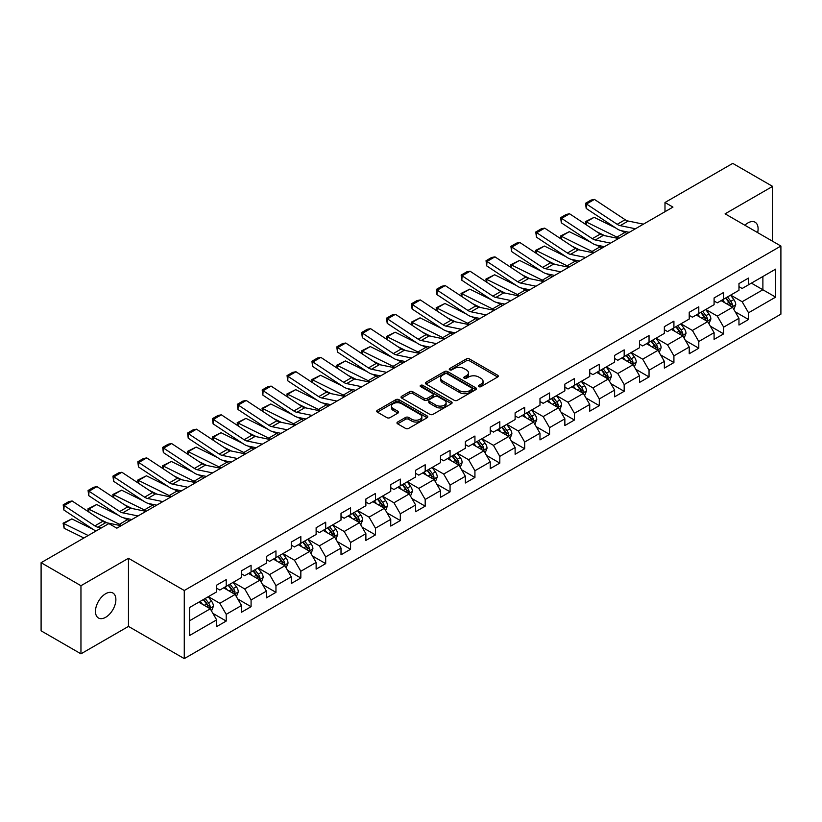 <?xml version="1.0" encoding="UTF-8"?>
<svg xmlns="http://www.w3.org/2000/svg" width="822" height="822" viewBox="0 0 822 822"><rect width="100%" height="100%" fill="white"/><g stroke="black" fill="none" stroke-linecap="round" stroke-linejoin="round"><path stroke-width="1.23" d="M478.805 386.628A1.552 0.894 0 0 0 480.993 386.628L497.629 377.031A2.209 1.274 0 0 0 498.276 376.127A2.209 1.274 0 0 0 497.629 375.222L469.454 358.957A2.209 1.274 0 0 0 466.331 358.957L449.696 368.564A1.552 0.894 0 0 0 449.244 369.191A1.552 0.894 0 0 0 449.696 369.828A1.552 0.894 0 0 0 451.884 369.828L454.042 368.585A7.079 4.089 0 0 1 464.06 368.585L466.403 369.941A7.079 4.089 0 0 1 468.478 372.828A7.079 4.089 0 0 1 466.403 375.726L464.255 376.969A1.552 0.894 0 0 0 463.803 377.596A1.552 0.894 0 0 0 464.255 378.233A1.552 0.894 0 0 0 466.444 378.233L468.591 376.99A7.079 4.089 0 0 1 478.61 376.99L480.962 378.346A7.079 4.089 0 0 1 483.038 381.233A7.079 4.089 0 0 1 480.962 384.121L478.805 385.364A1.552 0.894 0 0 0 478.353 386.001A1.552 0.894 0 0 0 478.805 386.628L478.805 385.364M105.668 617.291A14.426 8.333 120 0 0 115.101 604.571A14.426 8.333 120 0 0 112.891 593.011A14.426 8.333 120 0 0 105.668 593.72A14.426 8.333 120 0 0 96.246 606.441A14.426 8.333 120 0 0 98.455 618A14.426 8.333 120 0 0 105.668 617.291M757.637 232.616A14.426 8.333 120 0 0 755.11 222.228A14.426 8.333 120 0 0 747.897 222.937A14.426 8.333 120 0 0 744.855 225.228M397.622 422.025A2.209 1.274 0 0 0 396.975 422.929A2.209 1.274 0 0 0 397.622 423.833L405.523 428.396A2.209 1.274 0 0 0 408.657 428.396L427.121 417.74A2.209 1.274 0 0 0 427.769 416.836A2.209 1.274 0 0 0 427.121 415.932L398.947 399.667A2.209 1.274 0 0 0 395.824 399.667L377.36 410.332A2.209 1.274 0 0 0 376.702 411.236A2.209 1.274 0 0 0 377.36 412.13L386.905 417.648A2.209 1.274 0 0 0 390.029 417.648L397.93 413.086A2.209 1.274 0 0 0 398.588 412.182A2.209 1.274 0 0 0 397.93 411.277L393.204 408.544A5.918 3.422 0 0 1 391.467 406.13A5.918 3.422 0 0 1 395.125 402.965A5.918 3.422 0 0 1 401.578 403.705L420.114 414.422A5.918 3.422 0 0 1 421.85 416.836A5.918 3.422 0 0 1 418.203 419.991A5.918 3.422 0 0 1 411.75 419.251L408.657 417.463A2.209 1.274 0 0 0 405.523 417.463L397.622 422.025L397.622 423.833L405.523 419.302L405.523 417.463M128.468 558.282L80.957 585.716L41.1 562.7L41.1 630.823L80.957 653.829L128.468 626.405L184.272 658.617L184.272 590.504L128.468 558.282L128.468 626.405M772.608 241.257L772.608 186.389L725.096 213.823L780.9 246.045L184.272 590.504M772.608 186.389L732.751 163.383L664.988 202.5L664.988 211.706M41.1 562.7L108.864 523.583L116.837 528.186L672.961 207.103L664.988 202.5M454.196 400.304A2.209 1.274 0 0 0 457.33 400.304L475.794 389.638A2.209 1.274 0 0 0 476.441 388.734A2.209 1.274 0 0 0 475.794 387.83L447.62 371.565A2.209 1.274 0 0 0 444.497 371.565L426.022 382.23A2.209 1.274 0 0 0 425.375 383.134A2.209 1.274 0 0 0 426.022 384.038L454.196 400.304M421.244 386.967A1.552 0.894 0 0 1 422.816 387.183L422.816 385.343L451.463 401.876A2.209 1.274 0 0 1 452.11 402.78A2.209 1.274 0 0 1 451.463 403.684L432.988 414.35A2.209 1.274 0 0 1 429.865 414.35L401.691 398.084L409.592 393.553L409.592 391.714L401.691 396.276A2.209 1.274 0 0 0 401.044 397.18A2.209 1.274 0 0 0 401.691 398.084L401.691 396.276M409.592 393.553A2.209 1.274 0 0 1 412.726 393.553L412.726 391.714A2.209 1.274 0 0 0 409.592 391.714M412.726 391.714L424.152 398.31A2.209 1.274 0 0 0 427.276 398.31L432.526 395.279A2.209 1.274 0 0 0 433.173 394.385A2.209 1.274 0 0 0 432.526 393.481L420.628 386.607A1.552 0.894 0 0 1 420.176 385.98A1.552 0.894 0 0 1 421.131 385.148A1.552 0.894 0 0 1 422.816 385.343M184.272 658.617L780.9 314.158L780.9 246.045M212.898 613.376L226.214 621.062L226.214 614.342L241.514 605.506L241.514 612.226L251.08 606.698L251.08 599.978L266.39 591.141L266.39 597.861L275.956 592.343L275.956 585.624L291.265 576.787L291.265 583.507L300.831 577.979L300.831 571.259L316.131 562.423L316.131 569.143L325.697 563.625L325.697 556.905L341.007 548.068L341.007 554.788L350.573 549.26L350.573 542.541L365.882 533.704L365.882 540.424L375.449 534.906L375.449 528.186L390.748 519.35L390.748 526.07L400.314 520.542L400.314 513.822L415.624 504.985L415.624 511.705L425.19 506.177L425.19 499.457L440.5 490.621L440.5 497.341L450.066 491.823L450.066 485.103L465.365 476.267L465.365 482.987L474.931 477.459L474.931 470.739L490.241 461.902L490.241 468.622L499.807 463.105L499.807 456.385L515.117 447.548L515.117 454.268L524.683 448.74L524.683 442.02L539.982 433.184L539.982 439.904L549.548 434.386L549.548 427.666L564.858 418.83L564.858 425.549L574.424 420.021L574.424 413.302L589.734 404.465L589.734 411.185L599.3 405.657L599.3 398.937L614.609 390.101L614.609 396.821L624.175 391.303L624.175 384.583L639.475 375.746L639.475 382.466L649.041 376.938L649.041 370.219L664.351 361.382L664.351 368.102L673.917 362.584L673.917 355.864L689.226 347.028L689.226 353.748L698.792 348.22L698.792 341.5L714.092 332.663L714.092 339.383L723.658 333.866L723.658 327.146L738.968 318.309L738.968 325.029L748.534 319.501L748.534 312.781L775.639 297.132L775.639 269.143L762.888 276.511L762.888 289.765L775.639 297.132M226.214 621.062L216.638 626.59L216.638 619.87L189.543 635.519L189.543 607.53L216.638 591.881L216.638 585.161L226.214 579.633L226.214 586.353L241.514 577.517L241.514 570.797L251.08 565.279L251.08 571.999L266.39 563.162L266.39 556.443L275.956 550.915L275.956 557.635L291.265 548.798L291.265 542.078L300.831 536.561L300.831 543.28L316.131 534.444L316.131 527.724L325.697 522.196L325.697 528.916L341.007 520.079L341.007 513.36L350.573 507.842L350.573 514.562L365.882 505.725L365.882 499.005L375.449 493.477L375.449 500.197L390.748 491.361L390.748 484.641L400.314 479.113L400.314 485.833L415.624 476.996L415.624 470.276L425.19 464.759L425.19 471.479L440.5 462.642L440.5 455.922L450.066 450.394L450.066 457.114L465.365 448.278L465.365 441.558L474.931 436.04L474.931 442.76L490.241 433.924L490.241 427.204L499.807 421.676L499.807 428.396L515.117 419.559L515.117 412.839L524.683 407.322L524.683 414.041L539.982 405.205L539.982 398.485L549.548 392.957L549.548 399.677L564.858 390.84L564.858 384.121L574.424 378.593L574.424 385.313L589.734 376.476L589.734 369.756L599.3 364.238L599.3 370.958L614.609 362.122L614.609 355.402L624.175 349.874L624.175 356.594L639.475 347.757L639.475 341.038L649.041 335.52L649.041 342.24L664.351 333.403L664.351 326.683L673.917 321.155L673.917 327.875L689.226 319.039L689.226 312.319L698.792 306.801L698.792 313.521L714.092 304.685L714.092 297.965L723.658 292.437L723.658 299.157L738.968 290.32L738.968 283.6L748.534 278.072L748.534 284.792L775.639 269.143M223.656 587.833L235.133 594.46L219.834 603.297L208.356 596.669M216.638 588.203L219.834 590.042L226.214 586.353M219.834 603.297L226.214 614.342M235.133 594.46L241.514 605.506M248.532 573.468L260.009 580.096L244.709 588.932L233.222 582.305M241.514 573.838L244.709 575.677L251.08 571.999M244.709 588.932L251.08 599.978M260.009 580.096L266.39 591.141M273.407 559.114L284.885 565.742L269.575 574.578L258.098 567.951M266.39 559.484L269.575 561.323L275.956 557.635M269.575 574.578L275.956 585.624M284.885 565.742L291.265 576.787M298.273 544.75L309.76 551.377L294.451 560.214L282.974 553.586M291.265 545.12L294.451 546.959L300.831 543.28M294.451 560.214L300.831 571.259M309.76 551.377L316.131 562.423M323.149 530.396L334.626 537.023L319.326 545.859L307.839 539.232M316.131 530.755L319.326 532.605L325.697 528.916M319.326 545.859L325.697 556.905M334.626 537.023L341.007 548.068M348.025 516.031L359.502 522.658L344.192 531.495L332.715 524.868M341.007 516.401L344.192 518.24L350.573 514.562M344.192 531.495L350.573 542.541M359.502 522.658L365.882 533.704M372.89 501.667L384.377 508.294L369.068 517.141L357.591 510.503M365.882 502.037L369.068 503.876L375.449 500.197M369.068 517.141L375.449 528.186M384.377 508.294L390.748 519.35M397.766 487.312L409.243 493.94L393.944 502.776L382.456 496.149M390.748 487.682L393.944 489.522L400.314 485.833M393.944 502.776L400.314 513.822M409.243 493.94L415.624 504.985M422.642 472.948L434.119 479.575L418.809 488.412L407.332 481.784M415.624 473.318L418.809 475.157L425.19 471.479M418.809 488.412L425.19 499.457M434.119 479.575L440.5 490.621M447.507 458.594L458.995 465.221L443.685 474.058L432.208 467.43M440.5 458.964L443.685 460.803L450.066 457.114M443.685 474.058L450.066 485.103M458.995 465.221L465.365 476.267M472.383 444.229L483.86 450.857L468.561 459.693L457.073 453.066M465.365 444.599L468.561 446.438L474.931 442.76M468.561 459.693L474.931 470.739M483.86 450.857L490.241 461.902M497.259 429.875L508.736 436.503L493.426 445.339L481.949 438.712M490.241 430.235L493.426 432.084L499.807 428.396M493.426 445.339L499.807 456.385M508.736 436.503L515.117 447.548M522.124 415.511L533.612 422.138L518.302 430.975L506.825 424.347M515.117 415.881L518.302 417.72L524.683 414.041M518.302 430.975L524.683 442.02M533.612 422.138L539.982 433.184M547 401.146L558.477 407.774L543.178 416.61L531.7 409.983M539.982 401.516L543.178 403.355L549.548 399.677M543.178 416.61L549.548 427.666M558.477 407.774L564.858 418.83M571.876 386.792L583.353 393.419L568.043 402.256L556.566 395.629M564.858 387.162L568.043 389.001L574.424 385.313M568.043 402.256L574.424 413.302M583.353 393.419L589.734 404.465M596.751 372.428L608.229 379.055L592.919 387.892L581.442 381.264M589.734 372.798L592.919 374.637L599.3 370.958M592.919 387.892L599.3 398.937M608.229 379.055L614.609 390.101M621.617 358.073L633.104 364.701L617.795 373.537L606.317 366.91M614.609 358.443L617.795 360.283L624.175 356.594M617.795 373.537L624.175 384.583M633.104 364.701L639.475 375.746M646.493 343.709L657.97 350.336L642.67 359.173L631.183 352.546M639.475 344.079L642.67 345.918L649.041 342.24M642.67 359.173L649.041 370.219M657.97 350.336L664.351 361.382M671.369 329.355L682.846 335.982L667.536 344.819L656.059 338.191M664.351 329.714L667.536 331.564L673.917 327.875M667.536 344.819L673.917 355.864M682.846 335.982L689.226 347.028M696.234 314.99L707.721 321.618L692.412 330.454L680.935 323.827M689.226 315.36L692.412 317.2L698.792 313.521M692.412 330.454L698.792 341.5M707.721 321.618L714.092 332.663M721.11 300.626L732.587 307.253L717.287 316.09L705.8 309.462M714.092 300.996L717.287 302.835L723.658 299.157M717.287 316.09L723.658 327.146M732.587 307.253L738.968 318.309M751.4 283.138L762.888 289.765L742.153 301.736L730.676 295.108M738.968 286.642L742.153 288.481L748.534 284.792M742.153 301.736L748.534 312.781M80.957 585.716L80.957 653.829M189.543 620.785L210.268 608.814L198.79 602.187M210.268 608.814L216.638 619.87M735.217 311.815L748.534 319.501M710.352 326.18L723.658 333.866M685.476 340.534L698.792 348.22M660.6 354.899L673.917 362.584M635.735 369.253L649.041 376.938M610.859 383.617L624.175 391.303M585.983 397.971L599.3 405.657M561.107 412.336L574.424 420.021M536.242 426.7L549.548 434.386M511.366 441.054L524.683 448.74M486.49 455.419L499.807 463.105M461.625 469.773L474.931 477.459M436.749 484.137L450.066 491.823M411.873 498.492L425.19 506.177M387.008 512.856L400.314 520.542M362.132 527.221L375.449 534.906M337.256 541.575L350.573 549.26M312.391 555.939L325.697 563.625M287.515 570.293L300.831 577.979M262.639 584.658L275.956 592.343M237.774 599.012L251.08 606.698M479.421 386.854L480.962 385.97A7.079 4.089 0 0 0 483.038 383.073L483.038 381.233M468.478 372.828L468.478 374.668A7.079 4.089 0 0 1 466.403 377.565L464.872 378.449M497.629 375.222L497.629 377.031L469.454 360.807A2.209 1.274 0 0 0 466.331 360.807L450.312 370.044M475.763 389.659L447.62 373.404A2.209 1.274 0 0 0 444.497 373.404L426.053 384.049M471.879 389.361A1.552 0.894 0 0 0 472.331 388.734A1.552 0.894 0 0 0 471.879 388.097L447.158 373.825A1.552 0.894 0 0 0 444.959 373.825L442.698 375.13A7.079 4.089 0 0 0 440.623 378.028A7.079 4.089 0 0 0 442.698 380.915L459.601 390.676A7.079 4.089 0 0 0 469.609 390.676L471.879 389.361L471.879 391.21A1.552 0.894 0 0 0 472.331 390.573L472.331 388.734M440.623 378.028L440.623 379.867A7.079 4.089 0 0 0 442.698 382.754L442.698 380.915M471.879 391.21L469.609 392.515A7.079 4.089 0 0 1 459.601 392.515L442.698 382.754M412.726 393.553L424.152 400.15A2.209 1.274 0 0 0 427.276 400.15L432.526 397.129A2.209 1.274 0 0 0 433.173 396.225L433.173 394.385M422.816 387.183L451.432 403.705M435.999 405.154A5.918 3.422 0 0 0 442.452 405.893A5.918 3.422 0 0 0 446.11 402.739A5.918 3.422 0 0 0 444.373 400.324L437.838 396.553A2.209 1.274 0 0 0 434.715 396.553L429.474 399.574A2.209 1.274 0 0 0 428.817 400.478A2.209 1.274 0 0 0 429.474 401.383L435.999 405.154L435.999 406.993A5.918 3.422 0 0 0 442.452 407.733A5.918 3.422 0 0 0 446.11 404.578L446.11 402.739M428.817 400.478L428.817 402.318A2.209 1.274 0 0 0 429.474 403.222L429.474 401.383M435.999 406.993L429.474 403.222M421.85 416.836L421.85 418.675A5.918 3.422 0 0 1 418.203 421.83A5.918 3.422 0 0 1 411.75 421.09L408.657 419.302A2.209 1.274 0 0 0 405.523 419.302M391.467 406.13L391.467 407.969A5.918 3.422 0 0 0 393.204 410.384L393.204 408.544M397.91 413.096L393.204 410.384M427.091 417.751L398.947 401.506A2.209 1.274 0 0 0 395.824 401.506L377.38 412.151M733.851 309.442L735.741 304.664A5.98 3.452 -120 0 0 733.841 299.578L730.553 295.18M585.809 224.498L585.398 221.642L594.162 217.327L615.801 228.013M621.175 230.674L624.874 232.492A16.913 9.761 60 0 1 626.898 233.695M724.809 302.763L722.579 299.783M594.162 217.327L586.189 221.93L616.901 237.096A16.913 9.761 60 0 1 618.935 238.298M585.398 221.642L586.189 221.93L586.363 224.868M604.684 235.678L596.906 231.835M731.662 306.719L732.525 304.921A5.98 3.452 -120 0 0 730.809 301.325L727.521 296.927M726.021 297.79L729.669 302.671A3.041 1.757 60 0 1 730.224 303.595L732.525 304.921M725.61 298.037L728.898 302.424A5.98 3.452 60 0 1 730.604 306.02M635.447 228.763L620.209 225.639A11.272 6.504 60 0 1 617.188 224.314L586.476 204.02L586.189 208.439L616.901 228.742A16.913 9.761 -120 0 0 621.432 230.725L629.262 232.328M643.421 224.159L628.183 221.036A11.272 6.504 60 0 1 625.162 219.71L594.45 199.417L586.476 204.02L585.521 203.291L591.1 200.065L594.45 199.417M586.189 208.439L585.521 203.291M708.975 323.796L710.876 319.018A5.98 3.452 -120 0 0 708.965 313.932L705.677 309.545M560.933 238.863L560.532 236.006L569.286 231.681L590.936 242.377M596.31 245.028L599.998 246.857A16.913 9.761 60 0 1 602.033 248.059M699.943 317.128L697.703 314.148M569.286 231.681L561.313 236.284L592.025 251.45A16.913 9.761 60 0 1 594.059 252.662M560.532 236.006L561.313 236.284L561.488 239.233M579.808 250.042L572.03 246.189M706.797 321.083L707.65 319.275A5.98 3.452 -120 0 0 705.934 315.679L702.646 311.291M701.145 312.155L704.803 317.025A3.041 1.757 60 0 1 705.358 317.95L707.65 319.275M700.734 312.391L704.022 316.789A5.98 3.452 60 0 1 705.738 320.385M684.099 338.161L686 333.383A5.98 3.452 -120 0 0 684.089 328.297L680.801 323.899M536.067 253.227L535.656 250.361L544.411 246.045L566.06 256.731M571.434 259.392L575.123 261.211A16.913 9.761 60 0 1 577.157 262.413M675.068 331.492L672.828 328.502M544.411 246.045L536.437 250.648L567.149 265.814A16.913 9.761 60 0 1 569.184 267.016M535.656 250.361L536.437 250.648L536.622 253.587M554.942 264.396L547.154 260.553M681.921 335.448L682.774 333.64A5.98 3.452 -120 0 0 681.068 330.043L677.77 325.646M676.28 326.519L679.928 331.389A3.041 1.757 60 0 1 680.482 332.314L682.774 333.64M675.859 326.755L679.147 331.143A5.98 3.452 60 0 1 680.863 334.739M610.571 243.127L595.334 239.993A11.272 6.504 60 0 1 592.313 238.678L561.601 218.375L561.313 222.803L592.025 243.096A16.913 9.761 -120 0 0 596.556 245.079L604.396 246.692M618.545 238.524L603.307 235.39A11.272 6.504 60 0 1 600.286 234.075L569.574 213.771L561.601 218.375L560.645 217.645L566.224 214.429L569.574 213.771M561.313 222.803L560.645 217.645M585.706 257.481L570.458 254.358A11.272 6.504 60 0 1 567.437 253.032L536.725 232.739L536.437 237.157L567.149 257.461A16.913 9.761 -120 0 0 571.68 259.444L579.52 261.047M593.669 252.878L578.431 249.754A11.272 6.504 60 0 1 575.41 248.429L544.698 228.136L536.725 232.739L535.769 232.01L541.349 228.783L544.698 228.136M536.437 237.157L535.769 232.01M659.234 352.515L661.124 347.737A5.98 3.452 -120 0 0 659.223 342.651L655.935 338.263M511.192 267.582L510.781 264.725L519.545 260.41L541.184 271.096M546.558 273.747L550.257 275.576A16.913 9.761 60 0 1 552.281 276.778M650.192 345.846L647.962 342.866M519.545 260.41L511.572 265.013L542.284 280.179A16.913 9.761 60 0 1 544.318 281.381M510.781 264.725L511.572 265.013L511.746 267.951M530.067 278.761L522.278 274.918M657.045 349.802L657.898 347.994A5.98 3.452 -120 0 0 656.192 344.408L652.904 340.01M651.404 340.873L655.052 345.743A3.041 1.757 60 0 1 655.607 346.668L657.898 347.994M650.983 341.109L654.281 345.507A5.98 3.452 60 0 1 655.987 349.103M634.358 366.879L636.259 362.101A5.98 3.452 -120 0 0 634.348 357.015L631.06 352.617M486.316 281.946L485.915 279.079L494.669 274.764L516.319 285.46M521.693 288.111L525.381 289.93A16.913 9.761 60 0 1 527.416 291.132M625.326 360.211L623.086 357.221M494.669 274.764L486.696 279.367L517.408 294.533A16.913 9.761 60 0 1 519.442 295.735M485.915 279.079L486.696 279.367L486.871 282.316M505.191 293.115L497.413 289.272M632.18 364.167L633.032 362.358A5.98 3.452 -120 0 0 631.317 358.762L628.029 354.374M626.528 355.238L630.186 360.108A3.041 1.757 60 0 1 630.731 361.033L633.032 362.358M626.117 355.474L629.405 359.872A5.98 3.452 60 0 1 631.121 363.458M609.482 381.244L611.383 376.466A5.98 3.452 -120 0 0 609.472 371.369L606.184 366.982M461.45 296.3L461.039 293.444L469.794 289.128L491.443 299.814M496.817 302.465L500.506 304.294A16.913 9.761 60 0 1 502.54 305.496M600.45 374.565L598.211 371.585M469.794 289.128L461.82 293.731L492.532 308.897A16.913 9.761 60 0 1 494.567 310.1M461.039 293.444L461.82 293.731L462.005 296.67M480.325 307.479L472.537 303.637M607.304 378.521L608.157 376.712A5.98 3.452 -120 0 0 606.451 373.126L603.153 368.729M601.663 369.592L605.311 374.472A3.041 1.757 60 0 1 605.865 375.397L608.157 376.712M601.242 369.838L604.53 374.226A5.98 3.452 60 0 1 606.246 377.822M560.83 271.846L545.592 268.722A11.272 6.504 60 0 1 542.571 267.397L511.859 247.093L511.572 251.522L542.284 271.815A16.913 9.761 -120 0 0 546.815 273.808L554.644 275.411M568.803 267.242L553.566 264.119A11.272 6.504 60 0 1 550.545 262.793L519.833 242.49L511.859 247.093L510.904 246.364L516.483 243.148L519.833 242.49M511.572 251.522L510.904 246.364M535.954 286.2L520.716 283.076A11.272 6.504 60 0 1 517.696 281.751L486.984 261.458L486.696 265.886L517.408 286.179A16.913 9.761 -120 0 0 521.939 288.162L529.779 289.776M543.928 281.597L528.69 278.473A11.272 6.504 60 0 1 525.669 277.148L494.957 256.854L486.984 261.458L486.028 260.728L491.607 257.502L494.957 256.854M486.696 265.886L486.028 260.728M511.089 300.564L495.841 297.441A11.272 6.504 60 0 1 492.82 296.115L462.108 275.812L461.82 280.24L492.532 300.533A16.913 9.761 -120 0 0 497.063 302.527L504.903 304.13M519.052 295.961L503.814 292.838A11.272 6.504 60 0 1 500.793 291.512L470.081 271.219L462.108 275.812L461.152 275.093L466.732 271.866L470.081 271.219M461.82 280.24L461.152 275.093M584.617 395.598L586.507 390.82A5.98 3.452 -120 0 0 584.606 385.734L581.308 381.336M436.574 310.665L436.163 307.808L444.928 303.482L466.567 314.179M471.941 316.83L475.64 318.648A16.913 9.761 60 0 1 477.664 319.861M575.575 388.929L573.345 385.939M444.928 303.482L436.955 308.086L467.667 323.252A16.913 9.761 60 0 1 469.691 324.454M436.163 307.808L436.955 308.086L437.129 311.035M455.45 321.834L447.661 317.991M582.428 392.885L583.281 391.077A5.98 3.452 -120 0 0 581.575 387.481L578.287 383.093M576.787 383.956L580.435 388.827A3.041 1.757 60 0 1 580.99 389.751L583.281 391.077M576.366 384.193L579.664 388.59A5.98 3.452 60 0 1 581.37 392.186M486.213 314.918L470.975 311.795A11.272 6.504 60 0 1 467.954 310.469L437.242 290.176L436.955 294.605L467.667 314.898A16.913 9.761 -120 0 0 472.198 316.881L480.027 318.494M494.186 310.326L478.949 307.192A11.272 6.504 60 0 1 475.928 305.866L445.216 285.573L437.242 290.176L436.277 289.447L441.866 286.231L445.216 285.573M436.955 294.605L436.277 289.447M559.741 409.962L561.642 405.184A5.98 3.452 -120 0 0 559.731 400.098L556.443 395.701M411.699 325.019L411.298 322.162L420.052 317.847L441.702 328.533M447.076 331.194L450.764 333.013A16.913 9.761 60 0 1 452.799 334.215M550.699 403.283L548.469 400.304M420.052 317.847L412.079 322.45L442.791 337.616A16.913 9.761 60 0 1 444.825 338.818M411.298 322.162L412.079 322.45L412.254 325.389M430.574 336.198L422.796 332.355M557.552 407.239L558.415 405.441A5.98 3.452 -120 0 0 556.699 401.845L553.412 397.447M551.911 398.31L555.569 403.191A3.041 1.757 60 0 1 556.114 404.116L558.415 405.441M551.5 398.557L554.788 402.944A5.98 3.452 60 0 1 556.494 406.541M461.337 329.283L446.099 326.159A11.272 6.504 60 0 1 443.079 324.834L412.367 304.541L412.079 308.959L442.791 329.262A16.913 9.761 -120 0 0 447.322 331.245L455.162 332.848M469.311 324.68L454.073 321.556A11.272 6.504 60 0 1 451.052 320.231L420.34 299.938L412.367 304.541L411.411 303.811L416.99 300.585L420.34 299.938M412.079 308.959L411.411 303.811M534.865 424.316L536.766 419.539A5.98 3.452 -120 0 0 534.855 414.452L531.567 410.065M386.823 339.383L386.422 336.527L395.177 332.201L416.826 342.897M422.2 345.548L425.888 347.377A16.913 9.761 60 0 1 427.923 348.579M525.833 417.648L523.593 414.668M395.177 332.201L387.203 336.804L417.915 351.97A16.913 9.761 60 0 1 419.95 353.183M386.422 336.527L387.203 336.804L387.388 339.753M405.708 350.562L397.92 346.709M532.687 421.604L533.54 419.795A5.98 3.452 -120 0 0 531.834 416.199L528.536 411.812M527.046 412.675L530.693 417.545A3.041 1.757 60 0 1 531.248 418.47L533.54 419.795M526.625 412.911L529.913 417.309A5.98 3.452 60 0 1 531.629 420.905M436.461 343.647L421.224 340.514A11.272 6.504 60 0 1 418.203 339.198L387.491 318.895L387.203 323.323L417.915 343.617A16.913 9.761 -120 0 0 422.446 345.6L430.286 347.213M444.435 339.044L429.197 335.91A11.272 6.504 60 0 1 426.176 334.595L395.464 314.292L387.491 318.895L386.535 318.165L392.115 314.949L395.464 314.292M387.203 323.323L386.535 318.165M510 438.681L511.89 433.903A5.98 3.452 -120 0 0 509.989 428.817L506.691 424.419M361.957 353.748L361.546 350.881L370.301 346.565L391.95 357.251M397.324 359.913L401.013 361.731A16.913 9.761 60 0 1 403.047 362.934M500.958 432.012L498.728 429.022M370.301 346.565L362.338 351.169L393.05 366.335A16.913 9.761 60 0 1 395.074 367.537M361.546 350.881L362.338 351.169L362.512 354.107M380.833 364.917L373.044 361.074M507.811 435.968L508.664 434.16A5.98 3.452 -120 0 0 506.958 430.564L503.67 426.166M502.17 427.039L505.818 431.91A3.041 1.757 60 0 1 506.373 432.834L508.664 434.16M501.749 427.276L505.047 431.663A5.98 3.452 60 0 1 506.753 435.259M411.596 358.002L396.358 354.878A11.272 6.504 60 0 1 393.337 353.552L362.625 333.259L362.338 337.678L393.05 357.981A16.913 9.761 -120 0 0 397.581 359.964L405.41 361.567M419.569 353.398L404.321 350.275A11.272 6.504 60 0 1 401.3 348.949L370.588 328.656L362.625 333.259L361.659 332.53L367.239 329.303L370.588 328.656M362.338 337.678L361.659 332.53M485.124 453.045L487.025 448.257A5.98 3.452 -120 0 0 485.114 443.171L481.826 438.784M337.082 368.102L336.671 365.245L345.435 360.93L367.074 371.616M372.458 374.267L376.147 376.096A16.913 9.761 60 0 1 378.182 377.298M476.082 446.367L473.852 443.387M345.435 360.93L337.462 365.533L368.174 380.699A16.913 9.761 60 0 1 370.208 381.901M336.671 365.245L337.462 365.533L337.637 368.472M355.957 379.281L348.179 375.438M482.935 450.322L483.798 448.514A5.98 3.452 -120 0 0 482.082 444.928L478.794 440.53M477.294 441.393L480.942 446.264A3.041 1.757 60 0 1 481.497 447.189L483.798 448.514M476.883 441.63L480.171 446.027A5.98 3.452 60 0 1 481.877 449.624M386.72 372.366L371.482 369.242A11.272 6.504 60 0 1 368.462 367.917L337.75 347.614L337.462 352.042L368.174 372.335A16.913 9.761 -120 0 0 372.705 374.329L380.545 375.931M394.694 367.763L379.456 364.639A11.272 6.504 60 0 1 376.435 363.314L345.723 343.01L337.75 347.614L336.794 346.884L342.373 343.668L345.723 343.01M337.462 352.042L336.794 346.884M460.248 467.399L462.149 462.622A5.98 3.452 -120 0 0 460.238 457.535L456.95 453.138M312.206 382.466L311.805 379.6L320.559 375.284L342.209 385.98M347.583 388.631L351.271 390.45A16.913 9.761 60 0 1 353.306 391.652M451.216 460.731L448.976 457.741M320.559 375.284L312.586 379.887L343.298 395.053A16.913 9.761 60 0 1 345.332 396.255M311.805 379.6L312.586 379.887L312.771 382.836M331.081 393.635L323.303 389.792M458.07 464.687L458.923 462.878A5.98 3.452 -120 0 0 457.207 459.282L453.919 454.895M452.429 455.758L456.076 460.628A3.041 1.757 60 0 1 456.631 461.553L458.923 462.878M452.008 455.994L455.296 460.392A5.98 3.452 60 0 1 457.011 463.978M361.844 386.72L346.607 383.597A11.272 6.504 60 0 1 343.586 382.271L312.874 361.978L312.586 366.407L343.298 386.7A16.913 9.761 -120 0 0 347.829 388.683L355.669 390.296M369.818 382.117L354.58 378.993A11.272 6.504 60 0 1 351.559 377.668L320.847 357.375L312.874 361.978L311.918 361.248L317.498 358.022L320.847 357.375M312.586 366.407L311.918 361.248M435.383 481.764L437.273 476.986A5.98 3.452 -120 0 0 435.372 471.89L432.074 467.502M287.34 396.821L286.929 393.964L295.684 389.649L317.333 400.335M322.707 402.986L326.396 404.814A16.913 9.761 60 0 1 328.43 406.017M426.341 475.085L424.101 472.105M295.684 389.649L287.721 394.252L318.433 409.418A16.913 9.761 60 0 1 320.457 410.62M286.929 393.964L287.721 394.252L287.895 397.19M306.216 408L298.427 404.157M433.194 479.041L434.047 477.233A5.98 3.452 -120 0 0 432.341 473.647L429.043 469.249M427.553 470.112L431.201 474.993A3.041 1.757 60 0 1 431.756 475.917L434.047 477.233M427.132 470.359L430.43 474.746A5.98 3.452 60 0 1 432.136 478.342M336.979 401.085L321.741 397.961A11.272 6.504 60 0 1 318.72 396.636L288.008 376.342L287.721 380.761L318.433 401.054A16.913 9.761 -120 0 0 322.964 403.047L330.793 404.65M344.952 396.481L329.704 393.358A11.272 6.504 60 0 1 326.683 392.032L295.971 371.739L288.008 376.342L287.042 375.613L292.622 372.387L295.971 371.739M287.721 380.761L287.042 375.613M410.507 496.118L412.397 491.34A5.98 3.452 -120 0 0 410.497 486.254L407.209 481.856M262.465 411.185L262.054 408.329L270.818 404.003L292.457 414.699M297.831 417.35L301.53 419.169A16.913 9.761 60 0 1 303.565 420.381M401.465 489.45L399.235 486.46M270.818 404.003L262.845 408.606L293.557 423.772A16.913 9.761 60 0 1 295.591 424.974M262.054 408.329L262.845 408.606L263.019 411.555M281.34 422.354L273.562 418.511M408.318 493.406L409.181 491.597A5.98 3.452 -120 0 0 407.465 488.001L404.177 483.613M402.677 484.477L406.325 489.347A3.041 1.757 60 0 1 406.88 490.272L409.181 491.597M402.266 484.713L405.554 489.111A5.98 3.452 60 0 1 407.26 492.707M312.103 415.439L296.865 412.315A11.272 6.504 60 0 1 293.844 410.99L263.132 390.697L262.845 395.125L293.557 415.418A16.913 9.761 -120 0 0 298.088 417.401L305.918 419.015M320.077 410.846L304.839 407.712A11.272 6.504 60 0 1 301.818 406.387L271.106 386.093L263.132 390.697L262.177 389.967L267.756 386.751L271.106 386.093M262.845 395.125L262.177 389.967M385.631 510.483L387.532 505.705A5.98 3.452 -120 0 0 385.621 500.619L382.333 496.221M237.589 425.539L237.188 422.683L245.942 418.367L267.592 429.053M272.966 431.714L276.654 433.533A16.913 9.761 60 0 1 278.689 434.735M376.599 503.804L374.359 500.824M245.942 418.367L237.969 422.97L268.681 438.136A16.913 9.761 60 0 1 270.715 439.338M237.188 422.683L237.969 422.97L238.144 425.909M256.464 436.718L248.686 432.875M383.453 507.76L384.306 505.962A5.98 3.452 -120 0 0 382.59 502.365L379.302 497.968M377.801 498.831L381.459 503.711A3.041 1.757 60 0 1 382.014 504.636L384.306 505.962M377.39 499.077L380.678 503.465A5.98 3.452 60 0 1 382.394 507.061M287.227 429.803L271.99 426.68A11.272 6.504 60 0 1 268.969 425.354L238.257 405.061L237.969 409.479L268.681 429.783A16.913 9.761 -120 0 0 273.212 431.766L281.052 433.369M295.201 425.2L279.963 422.076A11.272 6.504 60 0 1 276.942 420.751L246.23 400.458L238.257 405.061L237.301 404.332L242.88 401.105L246.23 400.458M237.969 409.479L237.301 404.332M360.766 524.837L362.656 520.059A5.98 3.452 -120 0 0 360.755 514.973L357.457 510.585M212.723 439.904L212.312 437.047L221.067 432.721L242.716 443.418M248.09 446.069L251.779 447.898A16.913 9.761 60 0 1 253.813 449.1M351.724 518.168L349.484 515.188M221.067 432.721L213.093 437.325L243.805 452.49A16.913 9.761 60 0 1 245.84 453.703M212.312 437.047L213.093 437.325L213.278 440.273M231.599 451.083L223.81 447.23M358.577 522.124L359.43 520.316A5.98 3.452 -120 0 0 357.724 516.719L354.426 512.332M352.936 513.195L356.584 518.066A3.041 1.757 60 0 1 357.138 518.99L359.43 520.316M352.515 513.431L355.803 517.829A5.98 3.452 60 0 1 357.519 521.425M262.362 444.168L247.114 441.034A11.272 6.504 60 0 1 244.093 439.719L213.381 419.415L213.093 423.844L243.805 444.137A16.913 9.761 -120 0 0 248.336 446.12L256.176 447.733M270.325 439.565L255.087 436.431A11.272 6.504 60 0 1 252.066 435.115L221.354 414.812L213.381 419.415L212.425 418.686L218.005 415.47L221.354 414.812M213.093 423.844L212.425 418.686M335.89 539.201L337.78 534.423A5.98 3.452 -120 0 0 335.879 529.337L332.591 524.939M187.848 454.268L187.437 451.401L196.201 447.086L217.84 457.772M223.214 460.433L226.913 462.252A16.913 9.761 60 0 1 228.937 463.454M326.848 532.533L324.618 529.543M196.201 447.086L188.228 451.689L218.94 466.855A16.913 9.761 60 0 1 220.974 468.057M187.437 451.401L188.228 451.689L188.402 454.628M206.723 465.437L198.934 461.594M333.701 536.489L334.554 534.68A5.98 3.452 -120 0 0 332.848 531.084L329.56 526.686M328.06 527.56L331.708 532.43A3.041 1.757 60 0 1 332.263 533.355L334.554 534.68M327.649 527.796L330.937 532.183A5.98 3.452 60 0 1 332.643 535.78M237.486 458.522L222.248 455.398A11.272 6.504 60 0 1 219.227 454.073L188.515 433.78L188.228 438.198L218.94 458.501A16.913 9.761 -120 0 0 223.471 460.484L231.301 462.087M245.459 453.919L230.222 450.795A11.272 6.504 60 0 1 227.201 449.47L196.489 429.176L188.515 433.78L187.56 433.05L193.139 429.824L196.489 429.176M188.228 438.198L187.56 433.05M311.014 553.566L312.915 548.788A5.98 3.452 -120 0 0 311.004 543.691L307.716 539.304M162.972 468.622L162.571 465.766L171.325 461.45L192.975 472.136M198.349 474.787L202.037 476.616A16.913 9.761 60 0 1 204.072 477.818M301.982 546.887L299.742 543.907M171.325 461.45L163.352 466.053L194.064 481.219A16.913 9.761 60 0 1 196.098 482.422M162.571 465.766L163.352 466.053L163.527 468.992M181.847 479.801L174.069 475.959M308.836 550.843L309.688 549.034A5.98 3.452 -120 0 0 307.973 545.448L304.685 541.051M303.184 541.914L306.842 546.784A3.041 1.757 60 0 1 307.387 547.709L309.688 549.034M302.773 542.16L306.061 546.548A5.98 3.452 60 0 1 307.777 550.144M212.61 472.886L197.372 469.763A11.272 6.504 60 0 1 194.352 468.437L163.64 448.134L163.352 452.562L194.064 472.856A16.913 9.761 -120 0 0 198.595 474.849L206.435 476.452M220.584 468.283L205.346 465.16A11.272 6.504 60 0 1 202.325 463.834L171.613 443.531L163.64 448.134L162.684 447.404L168.263 444.188L171.613 443.531M163.352 452.562L162.684 447.404M286.138 567.92L288.039 563.142A5.98 3.452 -120 0 0 286.128 558.056L282.84 553.658M138.106 482.987L137.695 480.12L146.45 475.804L168.099 486.501M173.473 489.152L177.162 490.97A16.913 9.761 60 0 1 179.196 492.173M277.106 561.251L274.867 558.261M146.45 475.804L138.476 480.408L169.188 495.574A16.913 9.761 60 0 1 171.223 496.776M137.695 480.12L138.476 480.408L138.661 483.357M156.981 494.156L149.193 490.313M283.96 565.207L284.813 563.399A5.98 3.452 -120 0 0 283.107 559.803L279.809 555.415M278.319 556.278L281.967 561.149A3.041 1.757 60 0 1 282.521 562.073L284.813 563.399M277.898 556.515L281.186 560.912A5.98 3.452 60 0 1 282.902 564.498M187.745 487.241L172.497 484.117A11.272 6.504 60 0 1 169.476 482.791L138.764 462.498L138.476 466.927L169.188 487.22A16.913 9.761 -120 0 0 173.719 489.203L181.559 490.816M195.708 482.637L180.47 479.514A11.272 6.504 60 0 1 177.449 478.188L146.737 457.895L138.764 462.498L137.808 461.769L143.388 458.542L146.737 457.895M138.476 466.927L137.808 461.769M261.273 582.284L263.163 577.506A5.98 3.452 -120 0 0 261.262 572.41L257.964 568.023M113.231 497.341L112.82 494.484L121.584 490.169L143.223 500.855M148.597 503.506L152.296 505.335A16.913 9.761 60 0 1 154.32 506.537M252.231 575.606L250.001 572.626M121.584 490.169L113.611 494.772L144.323 509.938A16.913 9.761 60 0 1 146.357 511.14M112.82 494.484L113.611 494.772L113.785 497.711M132.106 508.52L124.317 504.677M259.084 579.561L259.937 577.753A5.98 3.452 -120 0 0 258.231 574.167L254.943 569.769M253.443 570.632L257.091 575.513A3.041 1.757 60 0 1 257.646 576.438L259.937 577.753M253.022 570.879L256.32 575.266A5.98 3.452 60 0 1 258.026 578.863M162.869 501.605L147.631 498.481A11.272 6.504 60 0 1 144.61 497.156L113.898 476.863L113.611 481.281L144.323 501.574A16.913 9.761 -120 0 0 148.854 503.567L156.683 505.17M170.842 497.002L155.605 493.878A11.272 6.504 60 0 1 152.584 492.553L121.872 472.26L113.898 476.863L112.933 476.133L118.522 472.907L121.872 472.26M113.611 481.281L112.933 476.133M236.397 596.638L238.298 591.861A5.98 3.452 -120 0 0 236.387 586.774L233.099 582.387M88.355 511.705L87.954 508.849L96.708 504.523L118.358 515.219M123.732 517.87L127.42 519.689A16.913 9.761 60 0 1 129.455 520.901M227.365 589.97L225.125 586.98M96.708 504.523L88.735 509.126L119.447 524.292A16.913 9.761 60 0 1 121.481 525.494M87.954 508.849L88.735 509.126L88.91 512.075M107.23 522.874L99.452 519.031M234.208 593.926L235.071 592.117A5.98 3.452 -120 0 0 233.356 588.521L230.068 584.134M228.567 584.997L232.225 589.867A3.041 1.757 60 0 1 232.77 590.792L235.071 592.117M228.156 585.233L231.444 589.631A5.98 3.452 60 0 1 233.16 593.227M137.993 515.959L122.755 512.836A11.272 6.504 60 0 1 119.735 511.51L89.023 491.217L88.735 495.645L119.447 515.939A16.913 9.761 -120 0 0 123.978 517.922L131.818 519.535M145.967 511.366L130.729 508.232A11.272 6.504 60 0 1 127.708 506.907L96.996 486.614L89.023 491.217L88.067 490.487L93.646 487.271L96.996 486.614M88.735 495.645L88.067 490.487M211.521 611.003L213.422 606.225A5.98 3.452 -120 0 0 211.511 601.139L208.223 596.741M71.833 518.888L63.859 523.491L64.147 528.248L63.078 523.203L71.833 518.888L93.482 529.573M202.489 604.324L200.249 601.344M63.078 523.203L88.201 535.512M83.895 537.999L64.147 528.248M209.343 608.29L210.196 606.482A5.98 3.452 -120 0 0 208.49 602.886L205.192 598.488M203.702 599.351L207.35 604.232A3.041 1.757 60 0 1 207.904 605.156L210.196 606.482M203.281 599.598L206.569 603.985A5.98 3.452 60 0 1 208.285 607.581M101.363 527.909L97.88 527.2A11.272 6.504 60 0 1 94.859 525.875L64.147 505.581L63.859 510L94.571 530.303A16.913 9.761 -120 0 0 95.876 531.074M121.091 525.72L105.853 522.597A11.272 6.504 60 0 1 102.832 521.271L72.12 500.978L64.147 505.581L63.191 504.852L68.771 501.626L72.12 500.978M63.859 510L63.191 504.852M480.962 385.97L480.962 384.121M464.255 378.233L464.255 376.969M466.403 377.565L466.403 375.726M449.696 369.828L449.696 368.564M466.331 360.807L466.331 358.957M469.454 360.807L469.454 358.957M426.022 384.038L426.022 382.23M444.497 373.404L444.497 371.565M447.62 373.404L447.62 371.565M475.794 389.638L475.794 387.83M459.601 392.515L459.601 390.676M469.609 392.515L469.609 390.676M424.152 400.15L424.152 398.31M427.276 400.15L427.276 398.31M432.526 397.129L432.526 395.279M451.463 403.684L451.463 401.876M408.657 419.302L408.657 417.463M411.75 421.09L411.75 419.251M397.93 413.086L397.93 411.277M377.36 412.13L377.36 410.332M395.824 401.506L395.824 399.667M398.947 401.506L398.947 399.667M427.121 417.74L427.121 415.932M732.001 306.914L735.711 304.777M730.809 301.325L733.841 299.578M726.556 303.78L728.898 302.424M624.874 232.492L616.901 237.096M620.209 225.639L628.183 221.036M617.188 224.314L625.162 219.71M707.126 321.279L710.835 319.142M705.934 315.679L708.965 313.932M701.69 318.135L704.022 316.789M599.998 246.857L592.025 251.45M682.25 335.633L685.959 333.496M681.068 330.043L684.089 328.297M676.814 332.499L679.147 331.143M575.123 261.211L567.149 265.814M595.334 239.993L603.307 235.39M592.313 238.678L600.286 234.075M570.458 254.358L578.431 249.754M567.437 253.032L575.41 248.429M657.384 349.997L661.094 347.86M656.192 344.408L659.223 342.651M651.938 346.853L654.281 345.507M550.257 275.576L542.284 280.179M632.508 364.362L636.218 362.214M631.317 358.762L634.348 357.015M627.073 361.218L629.405 359.872M525.381 289.93L517.408 294.533M607.633 378.716L611.342 376.579M606.451 373.126L609.472 371.369M602.197 375.572L604.53 374.226M500.506 304.294L492.532 308.897M545.592 268.722L553.566 264.119M542.571 267.397L550.545 262.793M520.716 283.076L528.69 278.473M517.696 281.751L525.669 277.148M495.841 297.441L503.814 292.838M492.82 296.115L500.793 291.512M582.767 393.08L586.466 390.933M581.575 387.481L584.606 385.734M577.321 389.936L579.664 388.59M475.64 318.648L467.667 323.252M470.975 311.795L478.949 307.192M467.954 310.469L475.928 305.866M557.891 407.435L561.601 405.297M556.699 401.845L559.731 400.098M552.456 404.301L554.788 402.944M450.764 333.013L442.791 337.616M446.099 326.159L454.073 321.556M443.079 324.834L451.052 320.231M533.016 421.799L536.725 419.662M531.834 416.199L534.855 414.452M527.58 418.655L529.913 417.309M425.888 347.377L417.915 351.97M421.224 340.514L429.197 335.91M418.203 339.198L426.176 334.595M508.15 436.153L511.849 434.016M506.958 430.564L509.989 428.817M502.704 433.019L505.047 431.663M401.013 361.731L393.05 366.335M396.358 354.878L404.321 350.275M393.337 353.552L401.3 348.949M483.274 450.518L486.984 448.38M482.082 444.928L485.114 443.171M477.839 447.374L480.171 446.027M376.147 376.096L368.174 380.699M371.482 369.242L379.456 364.639M368.462 367.917L376.435 363.314M458.399 464.882L462.108 462.735M457.207 459.282L460.238 457.535M452.963 461.738L455.296 460.392M351.271 390.45L343.298 395.053M346.607 383.597L354.58 378.993M343.586 382.271L351.559 377.668M433.533 479.236L437.232 477.099M432.341 473.647L435.372 471.89M428.087 476.092L430.43 474.746M326.396 404.814L318.433 409.418M321.741 397.961L329.704 393.358M318.72 396.636L326.683 392.032M408.657 493.601L412.367 491.453M407.465 488.001L410.497 486.254M403.212 490.457L405.554 489.111M301.53 419.169L293.557 423.772M296.865 412.315L304.839 407.712M293.844 410.99L301.818 406.387M383.782 507.955L387.491 505.818M382.59 502.365L385.621 500.619M378.346 504.821L380.678 503.465M276.654 433.533L268.681 438.136M271.99 426.68L279.963 422.076M268.969 425.354L276.942 420.751M358.916 522.319L362.615 520.182M357.724 516.719L360.755 514.973M353.47 519.175L355.803 517.829M251.779 447.898L243.805 452.49M247.114 441.034L255.087 436.431M244.093 439.719L252.066 435.115M334.04 536.674L337.75 534.536M332.848 531.084L335.879 529.337M328.595 533.54L330.937 532.183M226.913 462.252L218.94 466.855M222.248 455.398L230.222 450.795M219.227 454.073L227.201 449.47M309.164 551.038L312.874 548.901M307.973 545.448L311.004 543.691M303.729 547.894L306.061 546.548M202.037 476.616L194.064 481.219M197.372 469.763L205.346 465.16M194.352 468.437L202.325 463.834M284.289 565.402L287.998 563.255M283.107 559.803L286.128 558.056M278.853 562.258L281.186 560.912M177.162 490.97L169.188 495.574M172.497 484.117L180.47 479.514M169.476 482.791L177.449 478.188M259.423 579.757L263.132 577.619M258.231 574.167L261.262 572.41M253.977 576.612L256.32 575.266M152.296 505.335L144.323 509.938M147.631 498.481L155.605 493.878M144.61 497.156L152.584 492.553M234.547 594.121L238.257 591.974M233.356 588.521L236.387 586.774M229.112 590.977L231.444 589.631M127.42 519.689L119.447 524.292M122.755 512.836L130.729 508.232M119.735 511.51L127.708 506.907M209.672 608.475L213.381 606.338M208.49 602.886L211.511 601.139M204.236 605.341L206.569 603.985M97.88 527.2L105.853 522.597M94.859 525.875L102.832 521.271"/></g></svg>
